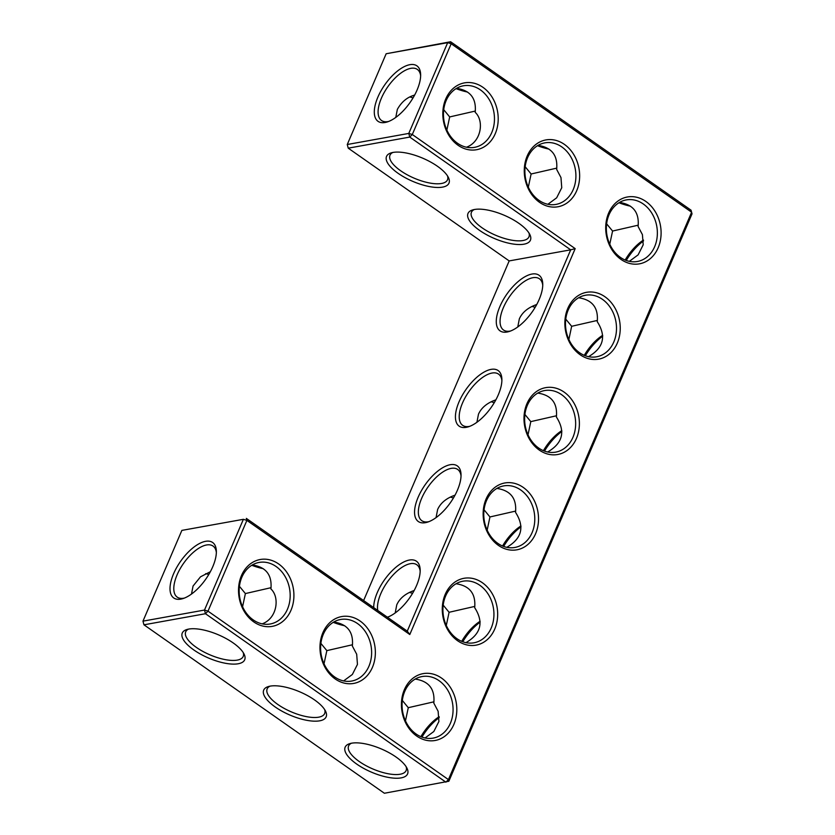 <?xml version="1.0" encoding="UTF-8"?>
<svg xmlns="http://www.w3.org/2000/svg" width="835" height="835" viewBox="0 0 835 835"><rect width="100%" height="100%" fill="white"/><g stroke="black" fill="none" stroke-linecap="round" stroke-linejoin="round"><path stroke-width="1.25" d="M458.081 145.28A33.964 27.471 -100.2 0 1 455.273 86.788A33.964 27.471 -100.2 0 1 498.161 116.827A33.964 27.471 -100.2 0 1 458.081 145.28M457.517 143.265A31.281 25.3 -100.2 0 1 443.635 110.481A31.281 25.3 -100.2 0 1 463.404 85.796A31.281 25.3 -100.2 0 1 493.861 112.088A31.281 25.3 -100.2 0 1 474.499 147.357A31.281 25.3 -100.2 0 1 457.517 143.265M456.588 88.312C470.324 90.389 476.524 98.394 475.188 112.328C484.31 120.564 481.492 141.825 466.441 147.221M386.156 53.753L450.618 41.75L447.675 42.669L451.182 43.754L450.618 41.75L691.046 210.19L692.027 213.854L448.844 781.247L448.437 779.598L445.9 782.165L205.462 613.715L207.998 611.147L204.491 610.061L243.392 519.307L246.899 520.403L246.325 518.389L407.271 631.145L570.702 249.832L509.183 260.917L348.237 148.171L409.755 137.076L412.292 134.508L451.182 43.754L691.62 212.205L448.437 779.598L207.998 611.147L246.899 520.403L409.797 634.516L575.19 248.632L412.292 134.508L408.785 133.423L447.675 42.669L386.156 53.753L347.266 144.507L408.785 133.423L409.755 137.076L570.702 249.832L575.19 248.632M539.264 450.055A33.964 27.471 -100.2 0 1 526.927 403.722A33.964 27.471 -100.2 0 1 564.105 392.095A33.964 27.471 -100.2 0 1 576.453 438.417A33.964 27.471 -100.2 0 1 539.264 450.055M580.127 354.729A33.964 27.471 -100.2 0 1 567.79 308.397A33.964 27.471 -100.2 0 1 604.968 296.769A33.964 27.471 -100.2 0 1 617.305 343.091A33.964 27.471 -100.2 0 1 580.127 354.729M498.411 545.38A33.964 27.471 -100.2 0 1 486.074 499.059A33.964 27.471 -100.2 0 1 523.253 487.421A33.964 27.471 -100.2 0 1 535.59 533.742A33.964 27.471 -100.2 0 1 498.411 545.38M457.549 640.706A33.964 27.471 -100.2 0 1 445.212 594.384A33.964 27.471 -100.2 0 1 482.39 582.747A33.964 27.471 -100.2 0 1 494.737 629.079A33.964 27.471 -100.2 0 1 457.549 640.706M241.461 575.586A33.964 27.471 -100.2 0 1 278.639 563.959A33.964 27.471 -100.2 0 1 290.977 610.281A33.964 27.471 -100.2 0 1 253.798 621.918A33.964 27.471 -100.2 0 1 241.461 575.586M322.905 632.648A33.964 27.471 -100.2 0 1 360.083 621.021A33.964 27.471 -100.2 0 1 372.431 667.342A33.964 27.471 -100.2 0 1 335.242 678.98A33.964 27.471 -100.2 0 1 322.905 632.648M404.359 689.71A33.964 27.471 -100.2 0 1 441.538 678.083A33.964 27.471 -100.2 0 1 453.875 724.404A33.964 27.471 -100.2 0 1 416.696 736.042A33.964 27.471 -100.2 0 1 404.359 689.71M539.535 202.331A33.964 27.471 -100.2 0 1 536.717 143.839A33.964 27.471 -100.2 0 1 579.605 173.889A33.964 27.471 -100.2 0 1 539.535 202.331M620.979 259.393A33.964 27.471 -100.2 0 1 618.171 200.901A33.964 27.471 -100.2 0 1 661.059 230.951A33.964 27.471 -100.2 0 1 620.979 259.393M447.497 175.893A31.281 11.617 23.2 0 1 447.497 179.817A31.281 11.617 23.2 0 1 400.654 170.757A31.281 11.617 23.2 0 1 389.997 155.174A31.281 11.617 23.2 0 1 392.836 152.471M388.672 121.44A31.187 14.205 125 0 1 381.532 120.501A31.187 14.205 125 0 1 381.386 98.206A31.187 14.205 125 0 1 417.323 69.409A31.187 14.205 125 0 1 420.642 75.808M395.78 117.411L397.345 109.395C401.531 101.87 407.292 97.1 414.64 95.086M443.719 109.688L449.679 116.931L475.355 111.045M467.569 92.059A31.281 11.617 23.2 0 1 456.056 88.635M446.861 130.093L449.679 116.931M407.271 631.145L409.797 634.516M527.334 405.372A31.281 25.3 79.8 0 0 530.016 438.615A31.281 25.3 79.8 0 0 555.682 452.132A31.281 25.3 79.8 0 0 575.044 416.863A31.281 25.3 79.8 0 0 544.587 390.571A31.281 25.3 79.8 0 0 527.334 405.372M568.186 310.046A31.281 25.3 79.8 0 0 570.879 343.279A31.281 25.3 79.8 0 0 596.545 356.806A31.281 25.3 79.8 0 0 615.896 321.538A31.281 25.3 79.8 0 0 585.45 295.246A31.281 25.3 79.8 0 0 568.186 310.046M486.471 500.708A31.281 25.3 79.8 0 0 489.164 533.941A31.281 25.3 79.8 0 0 514.83 547.468A31.281 25.3 79.8 0 0 534.181 512.189A31.281 25.3 79.8 0 0 503.735 485.897A31.281 25.3 79.8 0 0 486.471 500.708M445.619 596.033A31.281 25.3 79.8 0 0 448.301 629.266A31.281 25.3 79.8 0 0 473.967 642.793A31.281 25.3 79.8 0 0 493.328 607.515A31.281 25.3 79.8 0 0 462.872 581.223A31.281 25.3 79.8 0 0 445.619 596.033M241.858 577.235A31.281 25.3 79.8 0 0 244.551 610.479A31.281 25.3 79.8 0 0 270.216 623.995A31.281 25.3 79.8 0 0 289.568 588.727A31.281 25.3 79.8 0 0 259.121 562.435A31.281 25.3 79.8 0 0 241.858 577.235M323.312 634.297A31.281 25.3 79.8 0 0 325.994 667.53A31.281 25.3 79.8 0 0 351.66 681.057A31.281 25.3 79.8 0 0 371.022 645.789A31.281 25.3 79.8 0 0 340.565 619.497A31.281 25.3 79.8 0 0 323.312 634.297M404.756 691.359A31.281 25.3 79.8 0 0 407.449 724.592A31.281 25.3 79.8 0 0 433.114 738.119A31.281 25.3 79.8 0 0 452.466 702.851A31.281 25.3 79.8 0 0 422.019 676.559A31.281 25.3 79.8 0 0 404.756 691.359M538.961 200.327A31.281 25.3 -100.2 0 1 525.079 167.543A31.281 25.3 -100.2 0 1 544.858 142.858A31.281 25.3 -100.2 0 1 575.305 169.15A31.281 25.3 -100.2 0 1 555.953 204.418A31.281 25.3 -100.2 0 1 538.961 200.327M620.415 257.389A31.281 25.3 -100.2 0 1 606.534 224.594A31.281 25.3 -100.2 0 1 626.302 199.909A31.281 25.3 -100.2 0 1 656.759 226.212A31.281 25.3 -100.2 0 1 637.397 261.48A31.281 25.3 -100.2 0 1 620.415 257.389M409.954 97.017A31.281 25.3 -100.2 0 1 413.043 97.904M398.118 173.325A33.964 12.619 23.2 0 1 391.145 152.878A33.964 12.619 23.2 0 1 422.74 158.191A33.964 12.619 23.2 0 1 448.364 177.406A33.964 12.619 23.2 0 1 435.004 187.353A33.964 12.619 23.2 0 1 398.118 173.325M377.879 97.121A33.87 15.427 125 0 1 403.482 67.04A33.87 15.427 125 0 1 420.631 74.284A33.87 15.427 125 0 1 387.242 121.952A33.87 15.427 125 0 1 377.879 97.121M525.173 166.749L531.123 173.993L556.809 168.106M528.315 187.155L531.123 173.993M538.043 145.374C551.778 147.451 557.978 155.456 556.642 169.39L560.974 177.573L561.746 187.739L556.663 197.811L547.885 204.283M549.023 149.121A31.281 11.617 23.2 0 1 537.51 145.697M528.952 232.955A31.281 11.617 23.2 0 1 528.941 236.879A31.281 11.617 23.2 0 1 482.098 227.819A31.281 11.617 23.2 0 1 471.451 212.236A31.281 11.617 23.2 0 1 474.28 209.533M479.572 230.387A33.964 12.619 23.2 0 1 472.6 209.94A33.964 12.619 23.2 0 1 504.183 215.253A33.964 12.619 23.2 0 1 529.808 234.468A33.964 12.619 23.2 0 1 516.458 244.415A33.964 12.619 23.2 0 1 479.572 230.387M509.183 260.917L363.611 600.553M499.862 306.581A33.964 15.468 -55 0 0 509.256 331.474A33.964 15.468 -55 0 0 542.74 283.681A33.964 15.468 -55 0 0 525.539 276.416A33.964 15.468 -55 0 0 499.862 306.581M459.01 401.906A33.964 15.468 -55 0 0 468.393 426.8A33.964 15.468 -55 0 0 501.877 379.007A33.964 15.468 -55 0 0 484.676 371.742A33.964 15.468 -55 0 0 459.01 401.906M418.147 497.232A33.964 15.468 -55 0 0 427.541 522.136A33.964 15.468 -55 0 0 461.024 474.343A33.964 15.468 -55 0 0 443.823 467.078A33.964 15.468 -55 0 0 418.147 497.232M387.398 617.222A33.964 15.468 -55 0 0 420.162 569.668A33.964 15.468 -55 0 0 402.961 562.404A33.964 15.468 -55 0 0 377.295 592.568A33.964 15.468 -55 0 0 373.694 607.619M243.392 519.307L181.873 530.392L243.392 519.307M448.844 781.247L384.382 793.25L143.954 624.81L205.462 613.715L204.491 610.061L142.973 621.146L181.873 530.392M173.586 573.76A33.87 15.427 -55 0 0 182.948 598.591A33.87 15.427 -55 0 0 216.349 550.923A33.87 15.427 -55 0 0 199.189 543.679A33.87 15.427 -55 0 0 173.586 573.76M275.279 707.026A33.964 12.619 23.2 0 1 268.306 686.579A33.964 12.619 23.2 0 1 299.901 691.891A33.964 12.619 23.2 0 1 325.525 711.107A33.964 12.619 23.2 0 1 312.165 721.054A33.964 12.619 23.2 0 1 275.279 707.026M356.733 764.088A33.964 12.619 23.2 0 1 349.761 743.641A33.964 12.619 23.2 0 1 381.344 748.953A33.964 12.619 23.2 0 1 406.969 768.169A33.964 12.619 23.2 0 1 393.619 778.116A33.964 12.619 23.2 0 1 356.733 764.088M193.835 649.964A33.964 12.619 23.2 0 1 186.863 629.527A33.964 12.619 23.2 0 1 218.446 634.83A33.964 12.619 23.2 0 1 244.07 654.045A33.964 12.619 23.2 0 1 230.721 663.992A33.964 12.619 23.2 0 1 193.835 649.964M626.25 260.457A33.87 15.427 125 0 1 643.503 240.95M602.703 336.181A33.964 15.468 -55 0 0 585.345 355.762M561.84 431.507A33.964 15.468 -55 0 0 544.493 451.098M520.988 526.833A33.964 15.468 -55 0 0 503.63 546.424M480.125 622.159A33.964 15.468 -55 0 0 462.778 641.75M439.22 717.589A33.87 15.427 -55 0 0 421.957 737.096M537.771 393.097C551.476 395.153 557.676 403.128 556.392 417.009C565.692 431.528 562.78 443.187 547.645 451.996M578.634 297.761C592.328 299.828 598.538 307.802 597.244 321.684C606.544 336.192 603.632 347.861 588.508 356.67M496.919 488.423C510.613 490.489 516.823 498.464 515.529 512.346C524.829 526.854 521.917 538.512 506.793 547.332M456.056 583.748C469.761 585.815 475.96 593.789 474.677 607.671C483.976 622.179 481.064 633.838 465.93 642.658M262.148 623.86C277.283 618.422 279.976 597.119 270.905 588.967C272.241 575.033 266.041 567.028 252.306 564.961M343.602 680.922L352.36 674.471L357.453 664.409L356.691 654.233L352.349 646.029C353.685 632.095 347.485 624.089 333.749 622.012M425.046 737.983L433.814 731.523L438.907 721.471L438.135 711.295L433.803 703.091C435.139 689.157 428.939 681.151 415.204 679.074M619.486 202.435C633.222 204.512 639.422 212.518 638.086 226.452L642.418 234.635L643.201 244.791L638.117 254.873L629.34 261.334M348.237 148.171L347.266 144.507L348.237 148.171M542.74 285.205A31.281 14.247 -55 0 0 539.41 278.786A31.281 14.247 -55 0 0 503.369 307.666A31.281 14.247 -55 0 0 503.515 330.023A31.281 14.247 -55 0 0 510.686 330.963M501.887 380.53A31.281 14.247 -55 0 0 498.558 374.122A31.281 14.247 -55 0 0 462.517 402.992A31.281 14.247 -55 0 0 462.663 425.349A31.281 14.247 -55 0 0 469.834 426.288M461.024 475.866A31.281 14.247 -55 0 0 457.695 469.447A31.281 14.247 -55 0 0 421.654 498.328A31.281 14.247 -55 0 0 421.8 520.685A31.281 14.247 -55 0 0 428.971 521.625M420.172 571.192A31.281 14.247 -55 0 0 416.842 564.773A31.281 14.247 -55 0 0 380.802 593.654A31.281 14.247 -55 0 0 377.754 610.458M387.252 617.117A31.281 14.247 -55 0 0 388.108 616.95M344.73 625.759A31.281 11.617 23.2 0 1 333.217 622.336M263.286 568.698A31.281 11.617 23.2 0 1 251.773 565.274M142.973 621.146L143.954 624.81L142.973 621.146M216.349 552.446A31.187 14.205 -55 0 0 213.029 546.059A31.187 14.205 -55 0 0 177.093 574.856A31.187 14.205 -55 0 0 177.239 597.14A31.187 14.205 -55 0 0 184.389 598.079M324.658 709.593A31.281 11.617 23.2 0 1 324.658 713.518A31.281 11.617 23.2 0 1 277.815 704.458A31.281 11.617 23.2 0 1 267.158 688.875A31.281 11.617 23.2 0 1 269.997 686.172M406.113 766.655A31.281 11.617 23.2 0 1 406.102 770.58A31.281 11.617 23.2 0 1 359.259 761.52A31.281 11.617 23.2 0 1 348.602 745.937A31.281 11.617 23.2 0 1 351.441 743.234M243.215 652.542A31.281 11.617 23.2 0 1 243.204 656.456A31.281 11.617 23.2 0 1 196.361 647.396A31.281 11.617 23.2 0 1 185.704 631.813A31.281 11.617 23.2 0 1 188.543 629.11M625.164 260.029A31.187 14.205 125 0 1 643.472 240.073M602.661 335.315A31.281 14.247 -55 0 0 584.27 355.345M561.809 430.641A31.281 14.247 -55 0 0 543.418 450.67M520.946 525.966A31.281 14.247 -55 0 0 502.555 545.996M480.094 621.292A31.281 14.247 -55 0 0 461.703 641.322M439.179 716.712A31.187 14.205 -55 0 0 420.882 736.668M630.467 206.182A31.281 11.617 23.2 0 1 618.954 202.759M476.91 422.291L478.476 414.181C481.43 407.637 487.233 402.856 495.886 399.829M484.049 509.799L489.947 516.959L487.16 530.131M515.686 511.072L489.947 516.959M556.548 415.746L530.799 421.623L528.012 434.805M524.902 414.463L530.799 421.623M517.773 326.965L519.339 318.855C522.282 312.311 528.085 307.52 536.738 304.504M597.401 320.421L571.662 326.297L568.875 339.469M565.765 319.137L571.662 326.297M436.058 517.616L437.623 509.507C440.567 502.962 446.37 498.182 455.023 495.165M443.187 605.125L449.084 612.285L446.297 625.457M474.833 606.398L449.084 612.285M395.195 612.942L396.761 604.832C399.714 598.288 405.518 593.508 414.17 590.491M402.334 700.45L408.284 707.694L405.476 720.856M433.96 701.807L408.284 707.694M210.347 571.724L200.515 576.818L193.062 586.034L191.497 594.05M271.062 587.683L245.386 593.57L242.578 606.732M239.436 586.327L245.386 593.57M352.516 644.745L326.84 650.632L324.022 663.794M320.88 643.388L326.84 650.632M606.617 223.811L612.577 231.044L638.253 225.168M609.759 244.217L612.577 231.044M494.268 402.7A31.281 25.3 79.8 0 0 491.105 401.792M453.405 498.025A31.281 25.3 79.8 0 0 450.253 497.117M535.12 307.374A31.281 25.3 79.8 0 0 531.968 306.466M412.553 593.351A31.281 25.3 79.8 0 0 409.39 592.453M208.75 574.543A31.281 25.3 79.8 0 0 205.66 573.666"/></g></svg>
